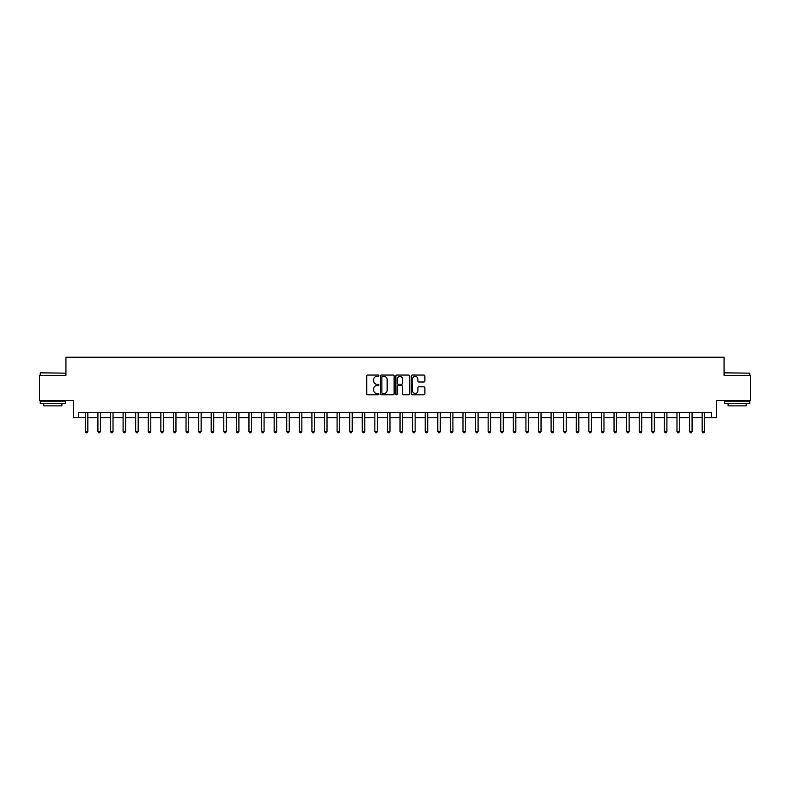 <?xml version="1.0" encoding="UTF-8"?>
<svg xmlns="http://www.w3.org/2000/svg" width="790" height="790" viewBox="0 0 790 790"><rect width="100%" height="100%" fill="white"/><g stroke="black" fill="none" stroke-linecap="round" stroke-linejoin="round"><path stroke-width="1.19" d="M378.884 375.734A0.691 0.691 0 0 0 378.193 375.043L367.696 375.043A0.988 0.988 0 0 0 366.708 376.03L366.708 393.825A0.988 0.988 0 0 0 367.696 394.812L378.193 394.812A0.691 0.691 0 0 0 378.884 394.121A0.691 0.691 0 0 0 378.193 393.43L376.84 393.43A3.16 3.16 0 0 1 373.67 390.27L373.67 388.789A3.16 3.16 0 0 1 376.84 385.619L378.193 385.619A0.691 0.691 0 0 0 378.884 384.928A0.691 0.691 0 0 0 378.193 384.236L376.84 384.236A3.16 3.16 0 0 1 373.67 381.076L373.67 379.595A3.16 3.16 0 0 1 376.84 376.425L378.193 376.425A0.691 0.691 0 0 0 378.884 375.734M423.894 382.014A0.988 0.988 0 0 0 424.882 381.027L424.882 376.03A0.988 0.988 0 0 0 423.894 375.043L412.222 375.043A0.988 0.988 0 0 0 411.235 376.03L411.235 393.825A0.988 0.988 0 0 0 412.222 394.812L423.894 394.812A0.988 0.988 0 0 0 424.882 393.825L424.882 387.791A0.988 0.988 0 0 0 423.894 386.804L418.897 386.804A0.988 0.988 0 0 0 417.91 387.791L417.91 390.783A2.647 2.647 0 0 1 415.264 393.43A2.647 2.647 0 0 1 412.617 390.783L412.617 379.072A2.647 2.647 0 0 1 415.264 376.425A2.647 2.647 0 0 1 417.91 379.072L417.91 381.027A0.988 0.988 0 0 0 418.897 382.014L423.894 382.014M78.526 417.663L78.526 412.627L711.474 412.627L711.474 417.663L716.51 417.663L716.51 400.54L750.5 400.54L750.5 375.359L724.065 375.359L724.065 357.238L65.935 357.238L65.935 375.359L39.5 375.359L39.5 400.54L73.49 400.54L73.49 417.663L85.32 417.663M394.131 376.03A0.988 0.988 0 0 0 393.144 375.043L381.481 375.043A0.988 0.988 0 0 0 380.494 376.03L380.494 393.825A0.988 0.988 0 0 0 381.481 394.812L393.144 394.812A0.988 0.988 0 0 0 394.131 393.825L394.131 376.03M396.857 375.043L408.519 375.043A0.988 0.988 0 0 1 409.506 376.03L409.506 393.825A0.988 0.988 0 0 1 408.519 394.812L403.522 394.812A0.988 0.988 0 0 1 402.535 393.825L402.535 386.606A0.988 0.988 0 0 0 401.547 385.619L398.239 385.619A0.988 0.988 0 0 0 397.251 386.606L397.251 394.121A0.691 0.691 0 0 1 396.56 394.812A0.691 0.691 0 0 1 395.869 394.121L395.869 376.03A0.988 0.988 0 0 1 396.857 375.043M87.838 417.663L97.911 417.663M100.429 417.663L110.501 417.663M113.019 417.663L123.092 417.663M125.61 417.663L135.673 417.663M138.191 417.663L148.263 417.663M150.781 417.663L160.854 417.663M163.372 417.663L173.445 417.663M175.963 417.663L186.035 417.663M188.543 417.663L198.616 417.663M201.134 417.663L211.207 417.663M213.725 417.663L223.797 417.663M226.315 417.663L236.388 417.663M238.906 417.663L248.969 417.663M251.487 417.663L261.559 417.663M264.077 417.663L274.15 417.663M276.668 417.663L286.74 417.663M289.259 417.663L299.331 417.663M301.849 417.663L311.912 417.663M314.43 417.663L324.502 417.663M327.021 417.663L337.093 417.663M339.611 417.663L349.684 417.663M352.202 417.663L362.274 417.663M364.792 417.663L374.855 417.663M377.373 417.663L387.446 417.663M389.964 417.663L400.036 417.663M402.554 417.663L412.627 417.663M415.145 417.663L425.208 417.663M427.726 417.663L437.798 417.663M440.316 417.663L450.389 417.663M452.907 417.663L462.979 417.663M465.498 417.663L475.57 417.663M478.088 417.663L488.151 417.663M490.669 417.663L500.742 417.663M503.26 417.663L513.332 417.663M515.85 417.663L525.923 417.663M528.441 417.663L538.513 417.663M541.032 417.663L551.094 417.663M553.612 417.663L563.685 417.663M566.203 417.663L576.275 417.663M578.793 417.663L588.866 417.663M591.384 417.663L601.457 417.663M603.965 417.663L614.037 417.663M616.556 417.663L626.628 417.663M629.146 417.663L639.219 417.663M641.737 417.663L651.809 417.663M654.327 417.663L664.39 417.663M666.908 417.663L676.981 417.663M679.499 417.663L689.571 417.663M692.089 417.663L702.162 417.663M704.68 417.663L711.474 417.663M382.567 376.425A0.691 0.691 0 0 0 381.876 377.116L381.876 392.739A0.691 0.691 0 0 0 382.567 393.43L383.999 393.43A3.16 3.16 0 0 0 387.169 390.27L387.169 379.595A3.16 3.16 0 0 0 383.999 376.425L382.567 376.425M402.535 379.121A2.647 2.647 0 0 0 399.898 376.475A2.647 2.647 0 0 0 397.251 379.121L397.251 383.249A0.988 0.988 0 0 0 398.239 384.236L401.547 384.236A0.988 0.988 0 0 0 402.535 383.249L402.535 379.121M87.966 412.627L87.917 412.755A1.007 1.007 90 0 0 87.838 413.131L87.838 431.459L85.32 431.459L85.32 413.131A1.007 1.007 90 0 0 85.251 412.755L85.202 412.627M87.838 431.459L87.088 432.762L86.08 432.762L85.32 431.459M100.557 412.627L100.498 412.755A1.007 1.007 87.8 0 0 100.429 413.131L100.429 431.459L97.911 431.459L97.911 413.131A1.007 1.007 87.8 0 0 97.841 412.755L97.782 412.627M100.429 431.459L99.668 432.762L98.671 432.762L97.911 431.459M113.138 412.627L113.088 412.755A1.007 1.007 87.8 0 0 113.019 413.131L113.019 431.459L110.501 431.459L110.501 413.131A1.007 1.007 87.8 0 0 110.422 412.755L110.373 412.627M113.019 431.459L112.259 432.762L111.252 432.762L110.501 431.459M125.728 412.627L125.679 412.755A1.007 1.007 87.8 0 0 125.61 413.131L125.61 431.459L123.092 431.459L123.092 413.131A1.007 1.007 87.8 0 0 123.013 412.755L122.963 412.627M125.61 431.459L124.85 432.762L123.842 432.762L123.092 431.459M138.319 412.627L138.27 412.755A1.007 1.007 87.8 0 0 138.191 413.131L138.191 431.459L135.673 431.459L135.673 413.131A1.007 1.007 87.8 0 0 135.603 412.755L135.554 412.627M138.191 431.459L137.44 432.762L136.433 432.762L135.673 431.459M40.557 372.841L65.432 373.147L40.557 372.841M52.841 403.562L40.251 403.562L40.251 401.043L65.432 401.043L65.432 403.562L52.841 403.562M61.906 403.562L61.906 405.872L43.776 405.872L43.776 403.562M724.874 372.841L749.75 373.147L724.874 372.841M737.159 403.562L724.568 403.562L724.568 401.043L749.75 401.043L749.75 403.562L737.159 403.562M746.224 403.562L746.224 405.872L728.094 405.872L728.094 403.562M150.91 412.627L150.851 412.755A1.007 1.007 87.8 0 0 150.781 413.131L150.781 431.459L148.263 431.459L148.263 413.131A1.007 1.007 87.8 0 0 148.194 412.755L148.145 412.627M150.781 431.459L150.031 432.762L149.024 432.762L148.263 431.459M163.49 412.627L163.441 412.755A1.007 1.007 87.8 0 0 163.372 413.131L163.372 431.459L160.854 431.459L160.854 413.131A1.007 1.007 87.8 0 0 160.785 412.755L160.726 412.627M163.372 431.459L162.612 432.762L161.604 432.762L160.854 431.459M176.081 412.627L176.032 412.755A1.007 1.007 87.8 0 0 175.963 413.131L175.963 431.459L173.445 431.459L173.445 413.131A1.007 1.007 87.8 0 0 173.365 412.755L173.316 412.627M175.963 431.459L175.202 432.762L174.195 432.762L173.445 431.459M188.672 412.627L188.622 412.755A1.007 1.007 87.8 0 0 188.543 413.131L188.543 431.459L186.035 431.459L186.035 413.131A1.007 1.007 87.8 0 0 185.956 412.755L185.907 412.627M188.543 431.459L187.793 432.762L186.786 432.762L186.035 431.459M201.262 412.627L201.213 412.755A1.007 1.007 87.8 0 0 201.134 413.131L201.134 431.459L198.616 431.459L198.616 413.131A1.007 1.007 87.8 0 0 198.547 412.755L198.497 412.627M201.134 431.459L200.383 432.762L199.376 432.762L198.616 431.459M213.853 412.627L213.794 412.755A1.007 1.007 87.8 0 0 213.725 413.131L213.725 431.459L211.207 431.459L211.207 413.131A1.007 1.007 87.8 0 0 211.137 412.755L211.088 412.627M213.725 431.459L212.974 432.762L211.967 432.762L211.207 431.459M226.434 412.627L226.384 412.755A1.007 1.007 87.8 0 0 226.315 413.131L226.315 431.459L223.797 431.459L223.797 413.131A1.007 1.007 87.8 0 0 223.728 412.755L223.669 412.627M226.315 431.459L225.555 432.762L224.548 432.762L223.797 431.459M239.024 412.627L238.975 412.755A1.007 1.007 87.8 0 0 238.906 413.131L238.906 431.459L236.388 431.459L236.388 413.131A1.007 1.007 87.8 0 0 236.309 412.755L236.259 412.627M238.906 431.459L238.145 432.762L237.138 432.762L236.388 431.459M251.615 412.627L251.566 412.755A1.007 1.007 87.8 0 0 251.487 413.131L251.487 431.459L248.969 431.459L248.969 413.131A1.007 1.007 87.8 0 0 248.899 412.755L248.85 412.627M251.487 431.459L250.736 432.762L249.729 432.762L248.969 431.459M264.206 412.627L264.156 412.755A1.007 1.007 87.8 0 0 264.077 413.131L264.077 431.459L261.559 431.459L261.559 413.131A1.007 1.007 87.8 0 0 261.49 412.755L261.441 412.627M264.077 431.459L263.327 432.762L262.32 432.762L261.559 431.459M276.796 412.627L276.737 412.755A1.007 1.007 87.8 0 0 276.668 413.131L276.668 431.459L274.15 431.459L274.15 413.131A1.007 1.007 87.8 0 0 274.081 412.755L274.021 412.627M276.668 431.459L275.917 432.762L274.91 432.762L274.15 431.459M289.377 412.627L289.328 412.755A1.007 1.007 87.8 0 0 289.259 413.131L289.259 431.459L286.74 431.459L286.74 413.131A1.007 1.007 87.8 0 0 286.661 412.755L286.612 412.627M289.259 431.459L288.498 432.762L287.491 432.762L286.74 431.459M301.968 412.627L301.918 412.755A1.007 1.007 87.8 0 0 301.849 413.131L301.849 431.459L299.331 431.459L299.331 413.131A1.007 1.007 87.8 0 0 299.252 412.755L299.203 412.627M301.849 431.459L301.089 432.762L300.082 432.762L299.331 431.459M314.558 412.627L314.509 412.755A1.007 1.007 87.8 0 0 314.43 413.131L314.43 431.459L311.912 431.459L311.912 413.131A1.007 1.007 87.8 0 0 311.843 412.755L311.793 412.627M314.43 431.459L313.679 432.762L312.672 432.762L311.912 431.459M327.149 412.627L327.1 412.755A1.007 1.007 87.8 0 0 327.021 413.131L327.021 431.459L324.502 431.459L324.502 413.131A1.007 1.007 87.8 0 0 324.433 412.755L324.384 412.627M327.021 431.459L326.27 432.762L325.263 432.762L324.502 431.459M339.74 412.627L339.68 412.755A1.007 1.007 87.8 0 0 339.611 413.131L339.611 431.459L337.093 431.459L337.093 413.131A1.007 1.007 87.8 0 0 337.024 412.755L336.965 412.627M339.611 431.459L338.851 432.762L337.844 432.762L337.093 431.459M352.32 412.627L352.271 412.755A1.007 1.007 87.8 0 0 352.202 413.131L352.202 431.459L349.684 431.459L349.684 413.131A1.007 1.007 87.8 0 0 349.605 412.755L349.555 412.627M352.202 431.459L351.441 432.762L350.434 432.762L349.684 431.459M364.911 412.627L364.862 412.755A1.007 1.007 87.8 0 0 364.792 413.131L364.792 431.459L362.274 431.459L362.274 413.131A1.007 1.007 87.8 0 0 362.195 412.755L362.146 412.627M364.792 431.459L364.032 432.762L363.025 432.762L362.274 431.459M377.501 412.627L377.452 412.755A1.007 1.007 87.8 0 0 377.373 413.131L377.373 431.459L374.855 431.459L374.855 413.131A1.007 1.007 87.8 0 0 374.786 412.755L374.737 412.627M377.373 431.459L376.623 432.762L375.615 432.762L374.855 431.459M390.092 412.627L390.033 412.755A1.007 1.007 87.8 0 0 389.964 413.131L389.964 431.459L387.446 431.459L387.446 413.131A1.007 1.007 87.8 0 0 387.376 412.755L387.327 412.627M389.964 431.459L389.213 432.762L388.206 432.762L387.446 431.459M402.673 412.627L402.624 412.755A1.007 1.007 87.8 0 0 402.554 413.131L402.554 431.459L400.036 431.459L400.036 413.131A1.007 1.007 87.8 0 0 399.967 412.755L399.908 412.627M402.554 431.459L401.794 432.762L400.787 432.762L400.036 431.459M415.264 412.627L415.214 412.755A1.007 1.007 87.8 0 0 415.145 413.131L415.145 431.459L412.627 431.459L412.627 413.131A1.007 1.007 87.8 0 0 412.548 412.755L412.499 412.627M415.145 431.459L414.385 432.762L413.377 432.762L412.627 431.459M427.854 412.627L427.805 412.755A1.007 1.007 87.8 0 0 427.726 413.131L427.726 431.459L425.208 431.459L425.208 413.131A1.007 1.007 87.8 0 0 425.139 412.755L425.089 412.627M427.726 431.459L426.975 432.762L425.968 432.762L425.208 431.459M440.445 412.627L440.395 412.755A1.007 1.007 87.8 0 0 440.316 413.131L440.316 431.459L437.798 431.459L437.798 413.131A1.007 1.007 87.8 0 0 437.729 412.755L437.68 412.627M440.316 431.459L439.566 432.762L438.559 432.762L437.798 431.459M453.035 412.627L452.976 412.755A1.007 1.007 87.8 0 0 452.907 413.131L452.907 431.459L450.389 431.459L450.389 413.131A1.007 1.007 87.8 0 0 450.32 412.755L450.26 412.627M452.907 431.459L452.156 432.762L451.149 432.762L450.389 431.459M465.616 412.627L465.567 412.755A1.007 1.007 87.8 0 0 465.498 413.131L465.498 431.459L462.979 431.459L462.979 413.131A1.007 1.007 87.8 0 0 462.901 412.755L462.851 412.627M465.498 431.459L464.737 432.762L463.73 432.762L462.979 431.459M478.207 412.627L478.157 412.755A1.007 1.007 87.8 0 0 478.088 413.131L478.088 431.459L475.57 431.459L475.57 413.131A1.007 1.007 87.8 0 0 475.491 412.755L475.442 412.627M478.088 431.459L477.328 432.762L476.321 432.762L475.57 431.459M490.797 412.627L490.748 412.755A1.007 1.007 87.8 0 0 490.669 413.131L490.669 431.459L488.151 431.459L488.151 413.131A1.007 1.007 87.8 0 0 488.082 412.755L488.032 412.627M490.669 431.459L489.919 432.762L488.911 432.762L488.151 431.459M503.388 412.627L503.339 412.755A1.007 1.007 87.8 0 0 503.26 413.131L503.26 431.459L500.742 431.459L500.742 413.131A1.007 1.007 87.8 0 0 500.672 412.755L500.623 412.627M503.26 431.459L502.509 432.762L501.502 432.762L500.742 431.459M515.979 412.627L515.919 412.755A1.007 1.007 87.8 0 0 515.85 413.131L515.85 431.459L513.332 431.459L513.332 413.131A1.007 1.007 87.8 0 0 513.263 412.755L513.204 412.627M515.85 431.459L515.09 432.762L514.083 432.762L513.332 431.459M528.559 412.627L528.51 412.755A1.007 1.007 87.8 0 0 528.441 413.131L528.441 431.459L525.923 431.459L525.923 413.131A1.007 1.007 87.8 0 0 525.844 412.755L525.794 412.627M528.441 431.459L527.681 432.762L526.673 432.762L525.923 431.459M541.15 412.627L541.101 412.755A1.007 1.007 87.8 0 0 541.032 413.131L541.032 431.459L538.513 431.459L538.513 413.131A1.007 1.007 87.8 0 0 538.434 412.755L538.385 412.627M541.032 431.459L540.271 432.762L539.264 432.762L538.513 431.459M553.741 412.627L553.691 412.755A1.007 1.007 87.8 0 0 553.612 413.131L553.612 431.459L551.094 431.459L551.094 413.131A1.007 1.007 87.8 0 0 551.025 412.755L550.976 412.627M553.612 431.459L552.862 432.762L551.855 432.762L551.094 431.459M566.331 412.627L566.272 412.755A1.007 1.007 87.8 0 0 566.203 413.131L566.203 431.459L563.685 431.459L563.685 413.131A1.007 1.007 87.8 0 0 563.616 412.755L563.566 412.627M566.203 431.459L565.452 432.762L564.445 432.762L563.685 431.459M578.912 412.627L578.863 412.755A1.007 1.007 87.8 0 0 578.793 413.131L578.793 431.459L576.275 431.459L576.275 413.131A1.007 1.007 87.8 0 0 576.206 412.755L576.147 412.627M578.793 431.459L578.033 432.762L577.026 432.762L576.275 431.459M591.503 412.627L591.453 412.755A1.007 1.007 87.8 0 0 591.384 413.131L591.384 431.459L588.866 431.459L588.866 413.131A1.007 1.007 87.8 0 0 588.787 412.755L588.738 412.627M591.384 431.459L590.624 432.762L589.617 432.762L588.866 431.459M604.093 412.627L604.044 412.755A1.007 1.007 87.8 0 0 603.965 413.131L603.965 431.459L601.457 431.459L601.457 413.131A1.007 1.007 87.8 0 0 601.378 412.755L601.328 412.627M603.965 431.459L603.214 432.762L602.207 432.762L601.457 431.459M616.684 412.627L616.635 412.755A1.007 1.007 87.8 0 0 616.556 413.131L616.556 431.459L614.037 431.459L614.037 413.131A1.007 1.007 87.8 0 0 613.968 412.755L613.919 412.627M616.556 431.459L615.805 432.762L614.798 432.762L614.037 431.459M629.274 412.627L629.215 412.755A1.007 1.007 87.8 0 0 629.146 413.131L629.146 431.459L626.628 431.459L626.628 413.131A1.007 1.007 87.8 0 0 626.559 412.755L626.51 412.627M629.146 431.459L628.396 432.762L627.388 432.762L626.628 431.459M641.855 412.627L641.806 412.755A1.007 1.007 87.8 0 0 641.737 413.131L641.737 431.459L639.219 431.459L639.219 413.131A1.007 1.007 87.8 0 0 639.149 412.755L639.09 412.627M641.737 431.459L640.976 432.762L639.969 432.762L639.219 431.459M654.446 412.627L654.396 412.755A1.007 1.007 87.8 0 0 654.327 413.131L654.327 431.459L651.809 431.459L651.809 413.131A1.007 1.007 87.8 0 0 651.73 412.755L651.681 412.627M654.327 431.459L653.567 432.762L652.56 432.762L651.809 431.459M667.037 412.627L666.987 412.755A1.007 1.007 87.8 0 0 666.908 413.131L666.908 431.459L664.39 431.459L664.39 413.131A1.007 1.007 87.8 0 0 664.321 412.755L664.271 412.627M666.908 431.459L666.158 432.762L665.15 432.762L664.39 431.459M679.627 412.627L679.578 412.755A1.007 1.007 87.8 0 0 679.499 413.131L679.499 431.459L676.981 431.459L676.981 413.131A1.007 1.007 87.8 0 0 676.912 412.755L676.862 412.627M679.499 431.459L678.748 432.762L677.741 432.762L676.981 431.459M692.218 412.627L692.159 412.755A1.007 1.007 87.8 0 0 692.089 413.131L692.089 431.459L689.571 431.459L689.571 413.131A1.007 1.007 87.8 0 0 689.502 412.755L689.443 412.627M692.089 431.459L691.329 432.762L690.332 432.762L689.571 431.459M704.799 412.627L704.749 412.755A1.007 1.007 87.8 0 0 704.68 413.131L704.68 431.459L702.162 431.459L702.162 413.131A1.007 1.007 87.8 0 0 702.083 412.755L702.034 412.627M704.68 431.459L703.92 432.762L702.912 432.762L702.162 431.459M40.251 375.359L40.251 373.147M45.998 401.043L45.998 400.54M59.694 401.043L59.694 400.54M65.432 375.359L65.432 373.147M724.568 375.359L724.568 373.147M730.306 401.043L730.306 400.54M744.002 401.043L744.002 400.54M749.75 375.359L749.75 373.147"/></g></svg>
